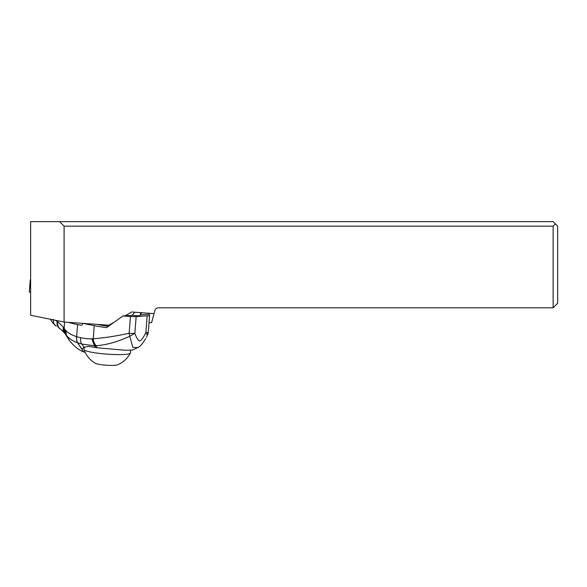 <?xml version="1.0" encoding="UTF-8"?>
<svg xmlns="http://www.w3.org/2000/svg" width="587" height="587" viewBox="0 0 587 587"><rect width="100%" height="100%" fill="white"/><g stroke="black" fill="none" stroke-linecap="round" stroke-linejoin="round"><path stroke-width="0.88" d="M149.017 322.762L151.637 322.593L154.88 310.486A3.617 3.617 0 0 1 158.373 307.808L553.13 307.808L553.13 226.171L64.093 226.171L59.573 221.651L30.627 221.651L30.627 315.248L64.093 322.043L109.886 325.279M59.573 221.651L553.13 221.651L557.65 226.171L557.65 303.281L553.13 307.808M141.915 312.739L140.462 314.28M154.036 313.641L131.693 311.976L125.104 315.806M113.276 322.681L108.676 325.359M131.994 315.366L134.973 312.225M64.093 226.171L64.093 322.043M553.13 226.171L555.39 223.911M84.183 347.13L84.014 349.456A23.289 2.964 4.3 0 0 84.036 349.625A23.289 2.964 4.3 0 0 99.225 353.389A23.289 2.964 4.3 0 0 124.239 354.453A23.289 2.964 4.3 0 0 130.417 353.073A23.289 2.964 4.3 0 0 130.468 352.912L130.644 350.527M84.036 349.625A25.329 25.329 0 0 0 95.38 363.324A11.307 1.438 4.3 0 0 103.525 364.96A11.307 1.438 4.3 0 0 114.56 365.349A11.307 1.438 4.3 0 0 117.173 364.938A25.329 25.329 0 0 0 130.417 353.073M53.336 319.328C53.109 322.028 53.828 324.105 55.494 325.565L52.999 323.21M55.075 320.216L57.431 321.434L57.489 320.7M69.405 340.431L64.827 332.939L64.137 328.419L63.352 327.091L57.431 321.434C57.078 324.391 57.761 326.695 59.47 328.346L59.639 328.441A8.746 6.662 -63.6 0 1 57.585 321.529M57.687 321.588C57.299 324.552 57.981 326.849 59.742 328.5L64.122 331.926A9.047 7.925 -35.4 0 1 63.352 327.091M65.854 334.928L64.122 331.926L65.142 333.732L60.953 329.468M64.02 328.206A9.047 8.079 -31.9 0 0 64.709 332.763L64.115 328.382M64.827 332.939L65.142 333.732M65.803 330.466L66.338 335.126C68.95 338.538 72.685 341.091 77.55 342.786A9.047 5.914 -72.1 0 1 76.633 336.644C71.753 335.155 68.143 333.093 65.803 330.466L64.137 328.419L64.629 322.087M85.181 352.391L83.655 351.943L77.616 342.808A9.047 5.921 -72.3 0 1 76.684 336.667L76.67 336.659A23.399 17.133 86.3 0 1 76.633 336.644L77.579 324.582A45.228 5.929 -175.5 0 1 68.716 322.388M77.579 324.582L80.881 325.235A2.26 1.658 -93.7 0 0 81.197 325.257A2.26 1.658 -93.7 0 0 82.694 323.43M83.449 323.481L94.25 325.646A45.228 5.929 -175.5 0 0 106.32 327.634L106.819 327.605M98.374 324.589A19.224 2.517 4.5 0 0 100.502 325.066A19.224 2.517 4.5 0 0 108.617 326.284M140.418 314.823L149.179 314.258A45.228 5.929 -175.5 0 1 149.612 315.175A45.228 5.929 -175.5 0 1 149.597 315.278A9.047 1.189 -175.5 0 1 147.176 315.872L136.162 316.576A9.047 1.189 -175.5 0 1 130.453 316.51A45.228 5.929 -175.5 0 1 122.954 315.945L132.427 315.336A5.65 0.741 4.5 0 0 140.381 315.285L140.587 312.644M149.597 315.278L148.276 332.051A9.047 8.908 -0.8 0 1 147.454 335.104L145.862 332.646A9.047 1.189 4.5 0 0 148.276 332.051L149.612 315.175M106.57 327.641L122.954 315.945M95.659 347.555L94.456 345.765L81.916 344.092L83.934 347.247L88.681 346.396L97.09 347.761L125.435 350.285L132.258 350.101L137.74 347.607L132.845 347.343L129.786 336.256A9.047 0.572 -103.6 0 0 129.133 333.269A9.047 1.189 4.5 0 0 134.849 333.335L129.786 336.256C117.972 341.729 106.783 344.892 96.217 345.75L95.732 345.765A9.047 6.156 -94.2 0 1 92.834 338.772A33.371 24.441 86.3 0 1 91.836 338.816A87.58 64.137 86.3 0 1 80.507 337.672A65.216 47.76 86.3 0 1 76.684 336.667M146.486 337.298L148.276 332.154M80.507 337.672C80.412 340.643 80.881 342.786 81.916 344.092L77.55 342.786M83.934 347.247L82.033 349.214L77.594 342.801A9.047 5.921 107.7 0 1 76.67 336.659M130.453 316.51L129.133 333.269C115.551 336.212 103.576 338.031 93.223 338.743L92.834 338.772M91.836 338.816L94.456 345.765L95.732 345.765L97.09 347.761M138.708 347.042L137.747 347.621M96.217 345.75A9.047 6.156 -95.5 0 1 93.223 338.743L94.25 325.646M60.248 328.962L59.36 328.272A8.695 6.508 -64.4 0 1 57.291 321.368M60.571 329.19L59.47 328.346M30.627 280.234A7.235 0.925 -175.7 0 1 30.238 279.896L29.35 291.886A7.235 0.925 4.3 0 0 30.627 292.517M30.238 279.896A7.235 0.925 -175.7 0 1 30.311 279.786L30.627 279.515M65.891 335.001L69.193 340.144L66.133 334.854A9.047 7.638 -37 0 1 65.575 330.217M80.881 325.235L81.512 325.198M147.176 315.872L145.862 332.646C143.367 337.657 141.306 340.46 139.684 341.054C138.099 340.445 136.492 337.877 134.849 333.335L136.162 316.576M60.879 329.41L59.243 328.206A8.673 6.501 -64.4 0 1 57.144 321.287M56.293 326.167L53.05 323.268L50.401 319.262M69.618 340.709C73.991 346.213 78.665 349.962 83.648 351.973M145.679 338.574C142.619 343.733 139.97 346.741 137.732 347.614"/></g></svg>
